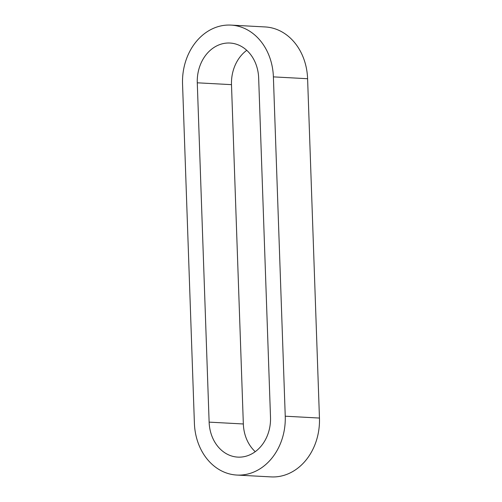 <?xml version="1.0" encoding="UTF-8"?>
<svg xmlns="http://www.w3.org/2000/svg" width="502" height="502" viewBox="0 0 502 502"><rect width="100%" height="100%" fill="white"/><g stroke="black" fill="none" stroke-linecap="round" stroke-linejoin="round"><path stroke-width="0.75" d="M236.831 475.055L271.042 476.9A55.389 45.431 -86.9 0 0 319.454 418.053L307.6 78.72A55.389 45.431 -86.9 0 0 265.169 26.945L230.958 25.1A55.389 45.431 -86.9 0 0 182.546 83.947L194.399 423.28A55.389 45.431 -86.9 0 0 236.831 475.055A55.389 45.431 -86.9 0 0 285.243 416.202L273.389 76.875A55.389 45.431 -86.9 0 0 230.958 25.1M255.248 451.674A37.424 30.697 93.1 0 1 243.338 423.977L231.491 84.65A37.424 30.697 93.1 0 1 246.752 50.325M270.509 417.35A37.424 30.697 93.1 0 1 237.797 457.115A37.424 30.697 93.1 0 1 209.127 422.132L197.28 82.805A37.424 30.697 93.1 0 1 229.985 43.04A37.424 30.697 93.1 0 1 258.662 78.023L270.509 417.35M307.6 78.72L273.389 76.875M319.454 418.053L285.243 416.202M231.491 84.65L197.28 82.805M243.338 423.977L209.127 422.132"/></g></svg>
